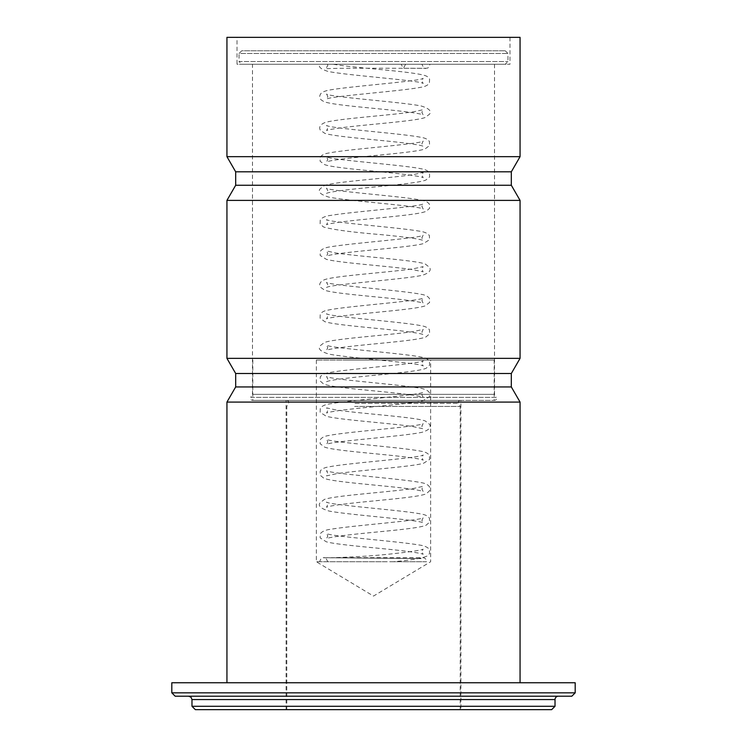 <?xml version="1.0" encoding="UTF-8"?>
<svg xmlns="http://www.w3.org/2000/svg" width="747" height="747" viewBox="0 0 747 747"><rect width="100%" height="100%" fill="white"/><g stroke="black" fill="none" stroke-linecap="round" stroke-linejoin="round"><path stroke-width="0.56" stroke-dasharray="3.73 2.8" d="M520.061 37.35L226.939 37.35M237.023 37.35L509.977 37.35L237.023 37.35L237.023 64.242L509.977 64.242L237.023 64.242M520.061 156.674L226.939 156.674M511.322 171.81L235.678 171.81M511.322 185.256L235.678 185.256M520.061 200.392L226.939 200.392M520.061 358.364L226.939 358.364M511.322 373.5L235.678 373.5M511.322 386.946L235.678 386.946M520.061 402.082L226.939 402.082M520.061 682.758L226.939 682.758L520.061 682.758M575.19 682.758L171.81 682.758M460.899 400.392L286.101 400.392L460.899 400.392L460.899 709.65L286.101 709.65L460.899 709.65M241.729 64.242L505.271 64.242L241.729 64.242L239.04 61.553L507.96 61.553L239.04 61.553L239.04 53.485L507.96 53.485L239.04 53.485L241.729 50.796L505.271 50.796L241.729 50.796M509.977 37.35L509.977 64.242M171.81 692.842L575.19 692.842M571.828 696.204L175.171 696.204M188.618 696.204L558.382 696.204L188.618 696.204M551.659 709.65L195.34 709.65M191.979 706.288L555.021 706.288M392.39 709.65L286.773 709.65L392.39 709.65M354.61 406.443L460.227 406.443L354.61 406.443M354.61 400.392L460.227 400.392L354.61 400.392M505.271 50.796L507.96 53.485L507.96 61.553L505.271 64.242M348.569 64.242L421.906 64.242C423.605 67.8 424.95 69.144 425.958 68.276L403.389 68.276L401.12 64.242L413.913 64.242L319.921 64.242C318.026 66.688 320.659 69.06 327.802 71.348C345.45 75.316 421.028 80.471 423.147 83.496L421.887 80.881L423.119 78.295C421.794 81.012 354.797 85.933 332.256 89.593C326.728 90.322 322.993 91.582 321.051 93.375C319.324 95.513 319.324 97.652 321.042 99.79L323.684 101.508C330.678 104.571 360.596 106.989 387.758 109.753C408.59 111.873 420.374 113.591 423.11 114.879L421.878 112.293L423.119 109.697L413.885 111.733C390.158 115.421 334.376 118.866 324.413 122.797C320.211 124.665 318.838 127.121 320.276 130.137L324.768 133.311C334.441 136.738 378.43 139.792 405.145 143.041C416.219 144.498 422.214 145.572 423.138 146.291L421.896 143.695L423.166 141.071C421.084 144.059 347.467 149.139 328.615 153.06C324.497 153.658 321.705 155.068 320.23 157.262L320.108 161.259L324.74 164.676C334.254 168.112 378.421 171.184 405.21 174.443C416.238 175.89 422.223 176.974 423.175 177.693L421.924 175.078L423.194 172.436L413.754 174.527C389.775 178.225 334.04 181.67 324.31 185.601L320.08 188.898C317.69 191.904 320.65 194.65 328.941 197.143C348.195 201.046 421.364 206.107 423.194 209.076L421.915 206.433L423.157 203.828C421.859 206.62 352.883 211.597 331.22 215.332C325.561 215.986 321.901 217.545 320.239 220.001L320.127 224.007L323.516 226.985C332.975 229.693 352.117 232.242 380.951 234.623C405.341 236.976 419.403 238.919 423.129 240.431L421.878 237.826L423.101 235.24C421.644 238.022 352.668 243.008 331.117 246.734C325.496 247.397 321.882 248.947 320.267 251.403L320.146 255.409L326.299 259.312C338.886 262.841 389.402 266.175 412.549 269.583L423.11 271.824L421.878 269.237L423.119 266.642L413.875 268.668C390.158 272.356 334.348 275.802 324.403 279.742C320.211 281.61 318.829 284.056 320.267 287.081L324.758 290.247C334.404 293.683 378.43 296.736 405.154 299.986C416.228 301.433 422.223 302.516 423.138 303.235L421.906 300.639L423.175 298.006C421.093 301.004 347.467 306.074 328.624 309.996C324.497 310.603 321.696 312.003 320.22 314.207L320.099 318.203L324.74 321.621C334.254 325.057 378.421 328.12 405.21 331.379C416.228 332.826 422.223 333.909 423.185 334.637L421.924 332.013L423.194 329.38L413.754 331.472C389.757 335.16 334.04 338.615 324.31 342.546L320.08 345.833C317.69 348.84 320.65 351.585 328.951 354.087C348.186 357.981 421.289 363.042 423.194 366.011L421.915 363.378L423.147 360.773C421.859 363.556 352.827 368.542 331.201 372.277C325.552 372.93 321.901 374.49 320.248 376.946L320.127 380.951L323.526 383.93C330.529 387.207 364.34 389.775 392.502 392.735C410.645 394.677 420.86 396.227 423.138 397.376L421.887 394.771L423.11 392.184C421.644 394.958 352.677 399.944 331.117 403.669C325.496 404.342 321.882 405.892 320.267 408.348L320.155 412.353L326.29 416.247C338.877 419.786 389.439 423.11 412.577 426.528L423.11 428.769L421.878 426.182L423.129 423.577C421.159 426.537 347.364 431.645 328.559 435.557C324.469 436.164 321.705 437.565 320.258 439.75L320.136 443.755L324.749 447.182C334.367 450.618 378.421 453.672 405.154 456.931C416.228 458.378 422.223 459.461 423.147 460.18L421.906 457.575L423.185 454.942C421.168 457.939 347.476 463.009 328.624 466.94C324.497 467.538 321.696 468.948 320.22 471.142L320.099 475.139L323.796 478.22C331.369 481.526 368.131 484.252 396.274 487.296C412.465 489.117 421.439 490.546 423.185 491.573L421.924 488.949L423.185 486.316L413.754 488.417C389.747 492.105 334.04 495.56 324.301 499.491L320.089 502.778C317.699 505.775 320.65 508.53 328.96 511.023C348.233 514.926 421.215 519.977 423.185 522.947L421.906 520.314L423.147 517.718C421.84 520.5 352.808 525.486 331.192 529.212C325.543 529.875 321.901 531.425 320.248 533.881L320.136 537.887L326.336 541.808C338.074 545.086 381.838 548.139 406.947 551.314C416.845 552.668 422.232 553.667 423.129 554.311L421.878 551.716L423.11 549.12C422.382 550.474 392.847 554.227 366.805 556.104C340.483 557.579 326.14 558.112 323.778 557.71C324.758 556.842 326.103 558.186 327.812 561.744L426.63 561.744A4.034 3.791 90 0 0 422.867 557.71L327.111 557.71L421.168 558.588L323.264 557.738C321.63 557.664 320.454 558.989 319.744 561.735M405.621 64.242L403.389 68.276M429.973 64.242L426.63 64.242M327.812 96.484L326.579 94.001C328.344 96.942 402.437 102.078 421.177 105.99C429.039 108.418 431.822 111.144 429.544 114.17L424.884 117.624C415.183 121.051 371.464 124.086 344.759 127.326C333.592 128.783 327.522 129.866 326.57 130.585L327.802 127.998L326.551 125.393C328.568 128.353 402.241 133.452 421.093 137.364C425.202 137.971 427.984 139.372 429.441 141.566L429.562 145.572L424.959 148.989C415.388 152.425 371.39 155.479 344.61 158.728C333.489 160.185 327.466 161.268 326.532 161.996L327.774 159.391L326.495 156.749C328.381 159.737 402.231 164.826 421.065 168.757C425.192 169.354 427.994 170.755 429.478 172.959L429.6 176.946L425.883 180.027C418.339 183.342 381.605 186.068 353.462 189.103C337.27 190.924 328.278 192.352 326.495 193.389L327.765 190.746L326.514 188.132C328.054 191.101 402.418 196.228 421.14 200.159C425.22 200.747 428.003 202.129 429.469 204.314L429.581 208.31L426.192 211.28C419.272 214.566 385.387 217.144 357.206 220.094C339.073 222.036 328.839 223.586 326.514 224.754L327.793 222.13L326.551 219.534C327.914 222.317 396.862 227.303 418.525 231.028C424.156 231.691 427.779 233.251 429.413 235.697L429.534 239.712L423.344 243.625C411.56 246.902 367.841 249.956 342.752 253.13C332.826 254.484 327.438 255.483 326.57 256.128L327.812 253.532L326.579 250.936L335.786 252.972C359.531 256.66 415.276 260.105 425.286 264.036L429.553 267.37C431.477 270.414 429.077 273.047 422.363 275.26C405.266 279.294 328.335 284.495 326.57 287.53L327.802 284.934L326.551 282.329C328.587 285.298 402.241 290.387 421.084 294.309C425.192 294.906 427.984 296.316 429.45 298.511L429.572 302.516L424.959 305.925C415.407 309.361 371.334 312.423 344.554 315.682C333.47 317.13 327.457 318.213 326.523 318.932L327.774 316.326L326.495 313.693C328.316 316.672 402.25 321.77 421.075 325.701C425.192 326.299 427.994 327.69 429.478 329.894L429.6 333.881L425.883 336.972C418.339 340.277 381.586 343.004 353.452 346.048C337.28 347.859 328.288 349.288 326.495 350.324L327.765 347.691L326.514 345.077C328.045 348.037 402.418 353.163 421.14 357.094C425.22 357.692 427.994 359.074 429.46 361.249L429.581 365.246L426.192 368.224C419.263 371.502 385.424 374.079 357.243 377.03C339.082 378.972 328.848 380.531 326.523 381.689L327.793 379.065L326.56 376.479C327.914 379.261 396.974 384.247 418.544 387.973C424.175 388.636 427.798 390.186 429.422 392.642L429.544 396.648L423.362 400.56C411.597 403.838 367.851 406.9 342.761 410.066C332.817 411.42 327.429 412.428 326.57 413.072L327.812 410.476L326.579 407.881L335.786 409.916C359.522 413.605 415.285 417.05 425.286 420.981L429.553 424.315C431.477 427.359 429.086 429.983 422.372 432.196C405.294 436.229 328.297 441.43 326.56 444.474L327.802 441.879L326.542 439.264C328.596 442.243 402.231 447.322 421.084 451.244C425.192 451.851 427.984 453.252 429.45 455.455L429.572 459.452L423.484 463.299C411.111 466.847 360.371 470.19 337.093 473.607L326.523 475.876L327.765 473.271L326.495 470.629C328.26 473.617 402.278 478.706 421.084 482.637C425.202 483.234 428.003 484.635 429.478 486.829L429.6 490.816L426.238 493.767C419.525 496.932 388.067 499.416 360.334 502.273C340.343 504.337 329.063 505.999 326.495 507.269L327.765 504.627L326.523 502.012C328.036 504.981 402.428 510.108 421.14 514.039C425.23 514.627 427.994 516.009 429.45 518.194L429.572 522.19L426.182 525.16C419.244 528.446 385.461 531.014 357.299 533.965C339.101 535.916 328.848 537.466 326.532 538.624L327.793 536.01L326.57 533.423C327.942 536.197 396.984 541.192 418.553 544.918C424.175 545.581 427.798 547.131 429.422 549.577L429.544 553.592L427.573 555.805C423.054 558.14 411.681 560.119 393.445 561.744L426.63 561.744M393.445 561.744L327.812 561.744M252.486 64.242L494.514 64.242L252.486 64.242L252.486 394.341L494.514 394.341L252.486 394.341L250.74 397.367L496.26 397.367A2.017 2.017 0 0 1 494.514 400.392L252.486 400.392L494.514 400.392M385.947 561.744L316.354 561.744L385.947 561.744M385.947 360.054L316.354 360.054L385.947 360.054M399.785 400.392L252.822 400.392L399.785 400.392M347.215 360.054L494.178 360.054L347.215 360.054M494.514 64.242L494.514 394.341L496.26 397.367L250.74 397.367C250.17 399.038 250.759 400.047 252.486 400.392M555.021 699.566L191.979 699.566M354.993 403.417L458.481 403.417L354.993 403.417M286.101 709.65L286.101 400.392M286.773 400.392C288.501 400.737 289.089 401.746 288.519 403.417L286.773 406.443L286.773 709.65M460.227 400.392C458.499 400.737 457.911 401.746 458.481 403.417L460.227 406.443L460.227 709.65M327.541 64.242L327.784 65.54L325.636 68.883C327.233 67.678 427.265 68.537 425.977 68.276L426.939 68.154C428.227 68.201 429.245 66.894 429.964 64.242M333.349 64.251C357.103 68.444 421.355 71.768 427.452 76.708L429.572 79.033L429.413 83.038C427.919 85.279 424.978 86.708 420.598 87.324C401.13 91.19 328.475 96.27 326.56 99.183L327.812 96.587M316.354 360.054L316.354 561.744L373.5 596.078L430.645 561.744L430.645 360.054M252.822 360.054L252.822 400.392M494.178 360.054L494.178 400.392"/><path stroke-width="1.12" d="M511.322 185.256L235.678 185.256L235.678 171.81L226.939 156.674L226.939 37.35L520.061 37.35L520.061 156.674L511.322 171.81L511.322 185.256L520.061 200.392L520.061 358.364L511.322 373.5L511.322 386.946L520.061 402.082L520.061 682.758M226.939 156.674L520.061 156.674M235.678 171.81L511.322 171.81M235.678 185.256L226.939 200.392L520.061 200.392M511.322 386.946L235.678 386.946L235.678 373.5L226.939 358.364L520.061 358.364M235.678 373.5L511.322 373.5M235.678 386.946L226.939 402.082L520.061 402.082M171.81 692.842L171.81 682.758L575.19 682.758L575.19 692.842L171.81 692.842L175.171 696.204L571.828 696.204L575.19 692.842M555.021 699.566L555.021 706.288L191.979 706.288L191.979 699.566L555.021 699.566A3.361 3.361 0 0 1 558.382 696.204M191.979 706.288L195.34 709.65L551.659 709.65L555.021 706.288M226.939 358.364L226.939 200.392M226.939 682.758L226.939 402.082M191.979 699.566L191.017 697.203L188.618 696.204"/></g></svg>
